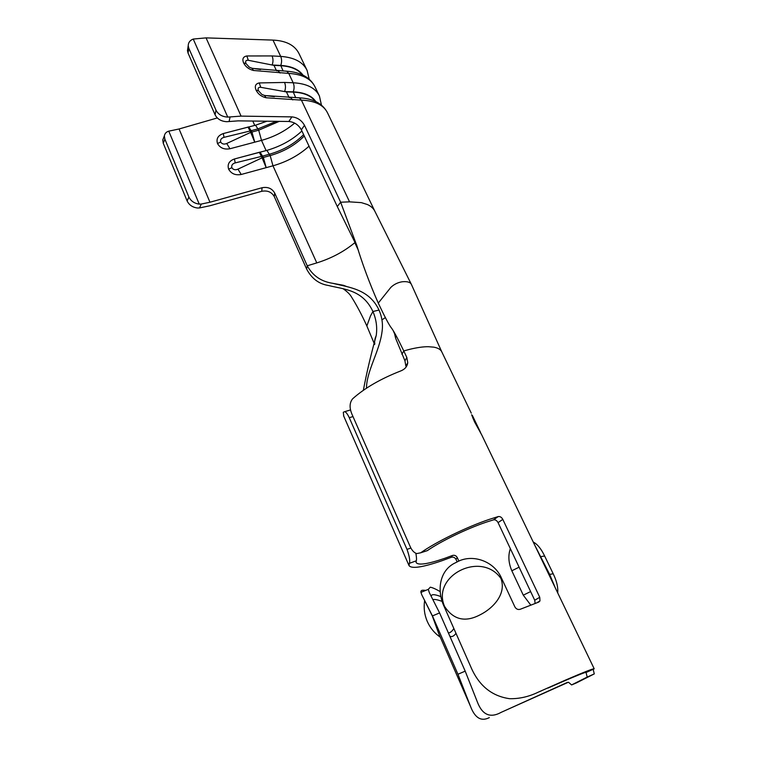 <?xml version="1.0" encoding="UTF-8"?>
<svg xmlns="http://www.w3.org/2000/svg" width="757" height="757" viewBox="0 0 757 757"><rect width="100%" height="100%" fill="white"/><g stroke="black" fill="none" stroke-linecap="round" stroke-linejoin="round"><path stroke-width="1.14" d="M500.916 578.433C506.802 594.037 492.873 608.514 479.976 614.873C465.186 622.604 453.396 619.803 444.605 606.461C431.13 575.945 481.102 550.311 500.916 578.433M448.371 632.899L448.456 632.937C450.245 632.805 452.043 631.329 453.859 628.518M455.988 633.344C453.85 636.249 451.787 637.205 449.819 636.192M440.233 591.643C436.051 589.173 432.739 587.687 430.307 587.186L428.282 589.362L429.37 592.722L439.59 612.933L432.446 615.914L421.857 594.964L432.351 616.037L438.852 633.893L470.457 706.253L457.957 674.26L465.195 671.137L477.232 701.644C482.181 714.901 490.195 718.45 501.285 712.29L568.204 682.294M199.498 207.948L197.435 208.005C192.562 207.342 189.127 205.005 187.13 200.974L188.89 197.047C190.896 201.078 194.35 203.434 199.242 204.116L201.315 204.049L199.498 207.948L209.869 205.762L261.723 191.303L262.083 187.727L209.963 202.223L201.315 204.049M217.297 117.95L179.068 128.983L168.773 131.16C166.285 131.888 164.818 133.459 164.364 135.863L164.875 139.146L163.257 143.262L162.755 139.998L163.692 137.594M530.742 605.07L523.276 595.163L511.827 570.778C508.496 563.009 507.994 555.619 510.332 548.617M486.278 522.141L493.517 519.841L498.238 516.567L489.505 519.311C466.615 526.986 436.004 541.908 420.703 552.79L427.317 550.632C440.943 541.208 466.795 528.689 486.278 522.141M498.238 516.567C500.084 516.293 501.607 517.23 502.799 519.387L498.068 522.642C496.885 520.494 495.371 519.557 493.517 519.841M498.068 522.642L534.716 600.235L539.75 597.282L539.978 600.944L538.729 602.089L520.314 609.243C518.015 609.924 516.208 609.139 514.883 606.896L501.531 578.187C494.283 561.079 472.198 553.32 456.831 562.082L455.657 562.678C439.647 569.889 436.392 590.214 444.208 606.707L470.561 666.283C478.49 685.303 491.501 696.109 509.584 698.692C519.264 698.91 528.85 696.724 538.35 692.125L541.264 690.904M535.114 603.405L534.716 600.235M547.926 688.104L561.287 682.237C577.78 675.121 586.297 671.762 586.826 672.178L594.207 668.809C593.63 668.317 583.95 672.131 565.148 680.24L538.35 692.125M593.233 669.623L594.283 673.9L587.195 677.07L586.117 672.803M587.195 677.07L571.611 684.934L576.342 682.937L594.283 673.9M567.343 682.426L568.602 682.331L571.611 684.934M567.116 682.521L501.285 712.29M457.256 557.559L455.988 559.376C454.862 557.426 453.263 556.736 451.191 557.313L452.44 555.477C454.512 554.909 456.121 555.6 457.256 557.559L458.874 561.126M452.44 555.477L445.031 558.221C427.885 564.107 418.243 565.545 416.095 562.527L416.265 560.823L409.357 563.331L409.026 565.593C411.524 569.046 422.614 567.39 442.287 560.615L451.191 557.313M415.848 553.291C416.568 557.218 416.7 559.726 416.265 560.823M393.451 331.235C394.946 334.253 395.674 336.6 395.627 338.265L404.948 360.815L406.821 357.446L407.758 362.745C407.2 366.52 404.948 369.217 400.992 370.835C380.657 378.793 364.524 388.133 352.592 398.835C349.535 402.686 349.299 407.749 351.873 414.022L410.105 546.412C411.865 550.367 414.079 552.761 416.738 553.594L420.703 552.79M405.866 366.085L404.948 360.815M409.357 563.331C410.237 560.909 409.452 556.263 407.001 549.402L410.89 548.011M352.999 416.577L349.261 417.694L407.001 549.402M349.261 417.694C347.737 414.42 346.261 412.395 344.832 411.619L343.3 412.243L343.744 416.132M489.325 717.617C481.178 721.781 474.885 717.996 470.457 706.253M432.446 615.914L457.957 674.26M421.857 594.964L420.939 592.381C420.684 590.895 421.441 590.176 423.191 590.223M423.636 590.214L425.803 590.384M502.799 519.387L539.75 597.282M455.988 559.376L457.143 561.921M471.677 414.864L474.516 421.838L481.717 434.887L594.188 668.772M401.92 354.323L403.774 350.936L406.821 357.446M439.59 612.933L465.195 671.137M431.216 596.355C431.282 594.046 434.527 594.141 440.971 596.648M306.765 69.71L298.996 53.567C294.795 45.221 286.118 40.727 272.974 40.093L206.055 37.878L193.234 39.061C189.969 40.32 188.294 42.543 188.209 45.742L188.815 48.268L188.067 53.113L187.462 50.596L187.831 48.193M241.076 116.114L230.09 116.928L229.097 121.527L238.162 120.865L288.852 121.48L291.89 116.881L241.076 116.114L206.055 37.878M363.36 390.29C366.558 373.22 370.845 354.957 376.229 335.502C377.393 327.355 376.286 319.359 372.927 311.515C362.508 289.401 343.697 289.373 328.443 285.484C318.905 284.026 311.638 278.548 306.632 269.047L274.28 196.593C271.612 191.994 267.429 190.234 261.723 191.303M291.89 116.881C297.406 117.458 301.598 120.259 304.475 125.293L301.381 129.835C298.523 124.829 294.35 122.038 288.852 121.48M411.288 284.187L375.027 211.591C373.674 208.591 371.119 206.235 367.372 204.513L361.373 202.639L349.564 201.854L340.641 202.223L304.475 125.293M374.753 211.033L327.544 112.907C323.731 105.015 315.016 100.757 301.4 100.123L266.095 97.767C261.468 96.678 258.118 94.133 256.046 90.111C254.456 86.109 255.535 83.715 259.263 82.929L284.547 82.447C285.758 85.456 285.767 88.493 284.575 91.578L260.739 87.31C258.345 87.121 257.579 88.257 258.449 90.726L261.894 94.445L264.477 95.429L274.394 96.688M284.547 82.447L293.177 82.768L288.748 73.401L253.538 70.486C248.93 69.36 245.609 66.824 243.584 62.888C242.032 58.97 243.12 56.661 246.848 55.961L272.085 55.933C273.268 58.885 273.286 61.913 272.132 65.007L248.315 60.295C245.911 60.058 245.136 61.137 245.987 63.541L249.233 67.127L251.967 68.244L260.645 69.53M309.036 146.196C298.958 155.299 286.941 161.828 272.974 165.802L241.209 174.479C235.436 175.52 231.254 173.76 228.642 169.19C227.166 164.335 229.087 160.929 234.424 158.989L235.228 162.897C232.427 163.682 231.301 165.281 231.841 167.704C233.279 169.805 235.323 170.297 237.963 169.152L262.092 157.816L261.458 156.415L235.228 162.897M294.672 123.107C285.115 131.169 274.062 136.922 261.506 140.376L229.939 148.76C224.214 149.763 220.069 148.012 217.505 143.537C216.067 138.777 217.988 135.446 223.287 133.563L224.044 137.339C221.271 138.115 220.145 139.685 220.675 142.061C222.094 144.123 224.11 144.596 226.731 143.48L250.681 132.371L250.056 130.999L224.044 137.339M229.097 121.527L226.778 121.697C221.243 121.385 217.344 119.095 215.083 114.809L215.991 110.172C218.262 114.468 222.189 116.777 227.753 117.098L230.09 116.928M215.991 110.172L188.815 48.268M215.083 114.809L188.067 53.113M357.011 246.11L340.641 202.223L337.291 206.547L301.381 129.835M262.083 187.727C267.817 186.667 272.018 188.436 274.696 193.044L274.28 196.593M354.976 242.552L354.806 242.694C344 251.627 331.329 258.364 316.786 262.906L307.238 265.792L274.696 193.044M303.614 134.614C294.549 143.773 283.194 150.293 269.539 154.182L261.458 156.415L259.291 152.308L234.424 158.989M276.362 121.328L258.09 128.841L250.056 130.999L248.003 127.11L223.287 133.563M188.89 197.047L164.875 139.146M187.13 200.974L163.257 143.262M276.504 70.751L273.987 65.376L272.132 65.007L280.733 65.424C291.294 66.077 298.731 69.322 303.037 75.151M302.403 74.839C298.04 69.36 290.773 66.313 280.61 65.698L273.987 65.376M280.118 73.032L278.122 70.827L276.598 70.751M253.538 70.486L251.967 68.244M246.848 55.961L248.315 60.295M248.164 126.968L248.807 126.968L251.93 131.983L254.749 142.174L250.681 132.371L258.705 130.204L279.219 121.366M229.939 148.76L226.731 143.48M289.07 97.521L286.43 91.909L284.575 91.578L293.196 91.843C304.153 92.354 311.685 95.581 315.792 101.542M315.205 101.268C311.013 95.637 303.642 92.591 293.073 92.108L286.43 91.909M292.751 99.905L290.65 97.587L289.004 97.539M266.095 97.767L264.477 95.429M259.263 82.929L260.739 87.31M259.443 152.195L260.096 152.214L263.351 157.428L266.18 167.657L262.092 157.816L270.173 155.582C283.828 151.684 295.192 145.164 304.267 136.005M241.209 174.479L237.963 169.152M306.632 269.047L307.238 265.792C312.688 275.718 321.148 281.547 332.635 283.288C349.204 287.414 369.047 288.994 379.02 310.058C382.143 317.268 383.137 324.592 381.992 332.02C379.418 351.57 366.634 370.949 366.464 388.199M356.566 244.738C362.253 263.701 369.482 283.156 378.263 303.103L390.849 287.367C393.981 284.367 397.766 282.503 402.213 281.765C407.228 281.292 410.275 282.162 411.373 284.367L441.691 351.645M337.291 206.547L357.446 247.444M354.815 242.694L358.421 250.406M534.65 544.955L549.629 574.355L555.212 587.706M442.22 601.446C437.764 599.762 434.679 599.147 432.976 599.591M395.627 338.265L394.482 333.411M471.27 413.142L441.88 352.043C440.792 349.573 438.104 347.946 433.818 347.16L428.471 346.715C423.466 346.64 417.173 347.52 409.613 349.346L403.774 350.936C397.548 338 393.299 330.175 391.028 327.459C388.833 324.545 384.584 316.435 378.263 303.103M473.144 418.763L472.018 415.555M474.781 422.34L472.349 415.394L480.307 431.935M480.932 433.364L475.055 422.198M472.311 415.47L472.122 416.047M199.242 204.116L168.773 131.16M349.564 201.854L301.4 100.123L299.289 97.823L297.633 97.776M272.085 55.933L280.696 56.397L272.974 40.093M316.786 262.906L272.974 165.802L270.173 155.582L266.88 150.388L266.067 150.492L261.506 140.376L258.705 130.204L255.554 125.208L254.731 125.35L252.781 121.044M295.722 97.729L293.196 91.843C294.397 88.787 294.388 85.759 293.177 82.768C306.784 83.544 315.537 87.973 319.426 96.035L321.441 105.091M319.104 95.373L315.054 86.932C311.108 78.775 302.346 74.271 288.748 73.401L286.742 71.205L285.209 71.139M283.137 71.044L280.733 65.424C281.897 62.339 281.888 59.339 280.696 56.397C294.274 57.409 303.074 62.074 307.096 70.401L309.206 79.192M227.753 117.098L193.234 39.061M209.963 202.223L179.068 128.983M243.584 62.888L245.987 63.541M217.505 143.537L220.675 142.061M256.046 90.111L258.449 90.726M228.642 169.19L231.841 167.704M343.044 288.691C347.198 291.559 350.056 294.378 351.608 297.151L351.608 297.151C356.878 305.582 361.96 315.186 366.852 325.964L370.504 315.906L372.927 311.515L379.02 310.058M381.963 319.842L385.351 317.609M523.276 595.163L530.629 591.577M519.103 567.182L511.827 570.778M533.25 542.05C537.356 544.113 541.16 548.768 544.643 556.026L540.299 556.688M544.643 556.026L553.197 573.759L548.891 574.563M424.554 601.162C423.608 608.126 424.478 614.807 427.185 621.223C430.042 627.771 434.414 633.098 440.29 637.176M343.564 415.725L409.026 565.593M249.233 67.127L252.223 68.367L286.742 71.205C300.926 72.256 310.361 77.498 315.054 86.932M229.295 131.992L255.554 125.208L266.937 121.215M261.894 94.445L264.695 95.533L299.289 97.823C313.303 98.514 322.719 103.548 327.544 112.907M241.246 157.153L266.88 150.388C280.79 146.319 292.467 139.846 301.911 130.98M332.635 283.288L343.583 285.332L346.63 286.534M539.978 600.944L536.874 602.761M553.197 573.759C554.626 576.872 558.335 584.272 557.739 592.968M420.939 592.371L428.282 589.362M350.548 409.925L344.832 411.619M407.758 362.745L405.875 366.085M376.229 335.502C374.791 338.833 374.318 341.577 374.819 343.735M366.852 325.964L374.639 344.501M164.364 135.863L162.755 139.998M188.209 45.742L187.462 50.596M471.62 414.741L472.008 415.555"/></g></svg>
